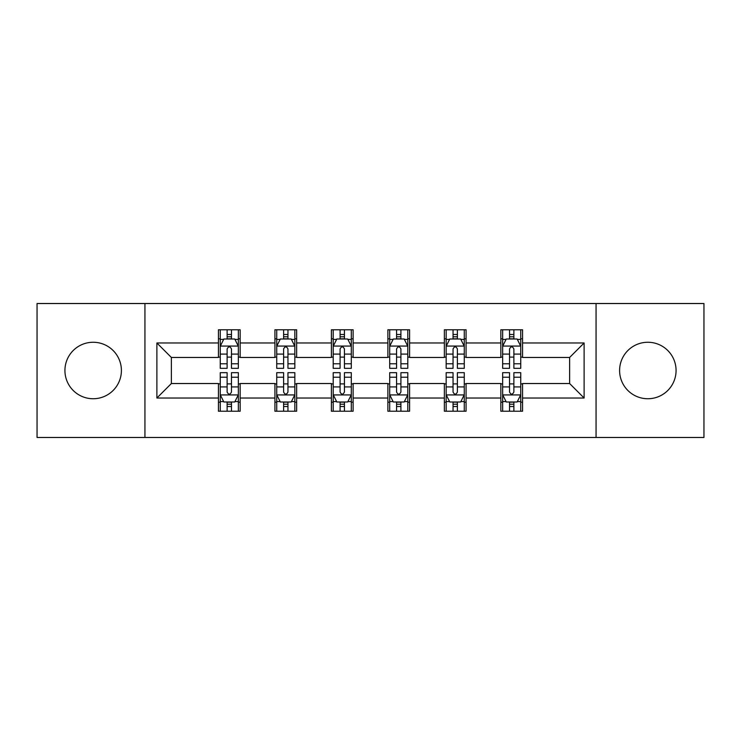 <?xml version="1.0" encoding="UTF-8"?>
<svg xmlns="http://www.w3.org/2000/svg" width="741" height="741" viewBox="0 0 741 741"><rect width="100%" height="100%" fill="white"/><g stroke="black" fill="none" stroke-linecap="round" stroke-linejoin="round"><path stroke-width="1.11" d="M647.829 342.259A28.241 28.241 0 0 0 619.596 370.5A28.241 28.241 0 0 0 647.829 398.741A28.241 28.241 0 0 0 676.07 370.5A28.241 28.241 0 0 0 647.829 342.259M93.171 342.259A28.241 28.241 0 0 0 64.93 370.5A28.241 28.241 0 0 0 93.171 398.741A28.241 28.241 0 0 0 121.404 370.5A28.241 28.241 0 0 0 93.171 342.259M596.06 437.477L703.95 437.477L703.95 303.523L596.06 303.523L596.06 437.477L144.94 437.477L144.94 303.523L37.05 303.523L37.05 437.477L144.94 437.477M596.06 303.523L144.94 303.523M522.562 342.981L522.562 329.773L500.842 329.773L500.842 342.981L466.08 342.981L466.08 329.773L444.359 329.773L444.359 342.981L409.597 342.981L409.597 329.773L387.876 329.773L387.876 342.981L353.124 342.981L353.124 329.773L331.403 329.773L331.403 342.981L296.641 342.981L296.641 329.773L274.92 329.773L274.92 342.981L240.158 342.981L240.158 329.773L218.438 329.773L218.438 342.981L156.888 342.981L156.888 398.019L171.375 383.532L218.438 383.532L218.438 411.227L240.158 411.227L240.158 383.532L274.92 383.532L274.92 411.227L296.641 411.227L296.641 383.532L331.403 383.532L331.403 411.227L353.124 411.227L353.124 383.532L387.876 383.532L387.876 411.227L409.597 411.227L409.597 383.532L444.359 383.532L444.359 411.227L466.08 411.227L466.08 383.532L500.842 383.532L500.842 411.227L522.562 411.227L522.562 383.532L569.625 383.532L569.625 357.468L522.562 357.468L522.562 342.981L584.112 342.981L584.112 398.019L522.562 398.019M500.842 398.019L466.08 398.019M444.359 398.019L409.597 398.019M387.876 398.019L353.124 398.019M331.403 398.019L296.641 398.019M274.92 398.019L240.158 398.019M218.438 398.019L156.888 398.019M500.842 342.981L500.842 357.468L466.08 357.468L466.08 342.981M444.359 342.981L444.359 357.468L409.597 357.468L409.597 342.981M387.876 342.981L387.876 357.468L353.124 357.468L353.124 342.981M331.403 342.981L331.403 357.468L296.641 357.468L296.641 342.981M274.92 342.981L274.92 357.468L240.158 357.468L240.158 342.981M218.438 342.981L218.438 357.468L171.375 357.468L156.888 342.981M171.375 357.468L171.375 383.532M584.112 398.019L569.625 383.532M569.625 357.468L584.112 342.981M218.438 338.822L220.253 338.822M227.126 338.822L231.47 338.822M238.352 338.822L240.158 338.822M218.438 357.106L220.253 357.106M227.126 357.106L231.47 357.106M238.352 357.106L240.158 357.106M218.438 383.894L220.253 383.894M227.126 383.894L231.47 383.894M238.352 383.894L240.158 383.894M218.438 402.178L220.253 402.178M227.126 402.178L231.47 402.178M238.352 402.178L240.158 402.178M274.92 383.894L276.726 383.894M283.608 383.894L287.953 383.894M294.835 383.894L296.641 383.894M274.92 402.178L276.726 402.178M283.608 402.178L287.953 402.178M294.835 402.178L296.641 402.178M274.92 338.822L276.726 338.822M283.608 338.822L287.953 338.822M294.835 338.822L296.641 338.822M274.92 357.106L276.726 357.106M283.608 357.106L287.953 357.106M294.835 357.106L296.641 357.106M331.403 383.894L333.209 383.894M340.091 383.894L344.435 383.894M351.308 383.894L353.124 383.894M331.403 402.178L333.209 402.178M340.091 402.178L344.435 402.178M351.308 402.178L353.124 402.178M331.403 338.822L333.209 338.822M340.091 338.822L344.435 338.822M351.308 338.822L353.124 338.822M331.403 357.106L333.209 357.106M340.091 357.106L344.435 357.106M351.308 357.106L353.124 357.106M387.876 383.894L389.692 383.894M396.565 383.894L400.909 383.894M407.791 383.894L409.597 383.894M387.876 402.178L389.692 402.178M396.565 402.178L400.909 402.178M407.791 402.178L409.597 402.178M387.876 338.822L389.692 338.822M396.565 338.822L400.909 338.822M407.791 338.822L409.597 338.822M387.876 357.106L389.692 357.106M396.565 357.106L400.909 357.106M407.791 357.106L409.597 357.106M444.359 383.894L446.165 383.894M453.047 383.894L457.392 383.894M464.274 383.894L466.08 383.894M444.359 402.178L446.165 402.178M453.047 402.178L457.392 402.178M464.274 402.178L466.08 402.178M444.359 338.822L446.165 338.822M453.047 338.822L457.392 338.822M464.274 338.822L466.08 338.822M444.359 357.106L446.165 357.106M453.047 357.106L457.392 357.106M464.274 357.106L466.08 357.106M500.842 383.894L502.648 383.894M509.53 383.894L513.874 383.894M520.747 383.894L522.562 383.894M500.842 402.178L502.648 402.178M509.53 402.178L513.874 402.178M520.747 402.178L522.562 402.178M500.842 338.822L502.648 338.822M509.53 338.822L513.874 338.822M520.747 338.822L522.562 338.822M500.842 357.106L502.648 357.106M509.53 357.106L513.874 357.106M520.747 357.106L522.562 357.106M231.47 334.478L227.126 334.478M238.352 363.785L231.47 363.785L231.47 368.323L238.352 368.323L238.352 346.242L234.73 338.998L223.865 338.998L220.253 346.242L220.253 368.323L227.126 368.323L227.126 363.785L220.253 363.785M220.253 346.242L220.253 329.773M238.352 346.242L238.352 329.773M227.126 338.998L227.126 329.773M231.47 329.773L231.47 338.998M231.47 363.785L231.47 348.955C230.025 346.167 228.58 346.167 227.126 348.955L227.126 363.785M227.126 406.522L231.47 406.522M220.253 377.215L227.126 377.215L227.126 372.677L220.253 372.677L220.253 394.758L223.865 402.002L234.73 402.002L238.352 394.758L238.352 372.677L231.47 372.677L231.47 377.215L238.352 377.215M238.352 394.758L238.352 411.227M220.253 394.758L220.253 411.227M231.47 402.002L231.47 411.227M227.126 411.227L227.126 402.002M227.126 377.215L227.126 392.045C228.571 394.833 230.025 394.833 231.47 392.045L231.47 377.215M287.953 334.478L283.608 334.478M294.835 363.785L287.953 363.785L287.953 368.323L294.835 368.323L294.835 346.242L291.213 338.998L280.348 338.998L276.726 346.242L276.726 368.323L283.608 368.323L283.608 363.785L276.726 363.785M276.726 346.242L276.726 329.773M294.835 346.242L294.835 329.773M283.608 338.998L283.608 329.773M287.953 329.773L287.953 338.998M287.953 363.785L287.953 348.955C286.508 346.167 285.053 346.167 283.608 348.955L283.608 363.785M344.435 334.478L340.091 334.478M351.308 363.785L344.435 363.785L344.435 368.323L351.308 368.323L351.308 346.242L347.686 338.998L336.831 338.998L333.209 346.242L333.209 368.323L340.091 368.323L340.091 363.785L333.209 363.785M333.209 346.242L333.209 329.773M351.308 346.242L351.308 329.773M340.091 338.998L340.091 329.773M344.435 329.773L344.435 338.998M344.435 363.785L344.435 348.955C342.99 346.167 341.536 346.167 340.091 348.955L340.091 363.785M283.608 406.522L287.953 406.522M276.726 377.215L283.608 377.215L283.608 372.677L276.726 372.677L276.726 394.758L280.348 402.002L291.213 402.002L294.835 394.758L294.835 372.677L287.953 372.677L287.953 377.215L294.835 377.215M294.835 394.758L294.835 411.227M276.726 394.758L276.726 411.227M287.953 402.002L287.953 411.227M283.608 411.227L283.608 402.002M283.608 377.215L283.608 392.045C285.053 394.833 286.498 394.833 287.953 392.045L287.953 377.215M340.091 406.522L344.435 406.522M333.209 377.215L340.091 377.215L340.091 372.677L333.209 372.677L333.209 394.758L336.831 402.002L347.686 402.002L351.308 394.758L351.308 372.677L344.435 372.677L344.435 377.215L351.308 377.215M351.308 394.758L351.308 411.227M333.209 394.758L333.209 411.227M344.435 402.002L344.435 411.227M340.091 411.227L340.091 402.002M340.091 377.215L340.091 392.045C341.536 394.833 342.981 394.833 344.435 392.045L344.435 377.215M400.909 334.478L396.565 334.478M407.791 363.785L400.909 363.785L400.909 368.323L407.791 368.323L407.791 346.242L404.169 338.998L393.314 338.998L389.692 346.242L389.692 368.323L396.565 368.323L396.565 363.785L389.692 363.785M389.692 346.242L389.692 329.773M407.791 346.242L407.791 329.773M396.565 338.998L396.565 329.773M400.909 329.773L400.909 338.998M400.909 363.785L400.909 348.955C399.464 346.167 398.019 346.167 396.565 348.955L396.565 363.785M457.392 334.478L453.047 334.478M464.274 363.785L457.392 363.785L457.392 368.323L464.274 368.323L464.274 346.242L460.652 338.998L449.787 338.998L446.165 346.242L446.165 368.323L453.047 368.323L453.047 363.785L446.165 363.785M446.165 346.242L446.165 329.773M464.274 346.242L464.274 329.773M453.047 338.998L453.047 329.773M457.392 329.773L457.392 338.998M457.392 363.785L457.392 348.955C455.947 346.167 454.502 346.167 453.047 348.955L453.047 363.785M513.874 334.478L509.53 334.478M520.747 363.785L513.874 363.785L513.874 368.323L520.747 368.323L520.747 346.242L517.135 338.998L506.27 338.998L502.648 346.242L502.648 368.323L509.53 368.323L509.53 363.785L502.648 363.785M502.648 346.242L502.648 329.773M520.747 346.242L520.747 329.773M509.53 338.998L509.53 329.773M513.874 329.773L513.874 338.998M513.874 363.785L513.874 348.955C512.429 346.167 510.975 346.167 509.53 348.955L509.53 363.785M396.565 406.522L400.909 406.522M389.692 377.215L396.565 377.215L396.565 372.677L389.692 372.677L389.692 394.758L393.314 402.002L404.169 402.002L407.791 394.758L407.791 372.677L400.909 372.677L400.909 377.215L407.791 377.215M407.791 394.758L407.791 411.227M389.692 394.758L389.692 411.227M400.909 402.002L400.909 411.227M396.565 411.227L396.565 402.002M396.565 377.215L396.565 392.045C398.01 394.833 399.464 394.833 400.909 392.045L400.909 377.215M453.047 406.522L457.392 406.522M446.165 377.215L453.047 377.215L453.047 372.677L446.165 372.677L446.165 394.758L449.787 402.002L460.652 402.002L464.274 394.758L464.274 372.677L457.392 372.677L457.392 377.215L464.274 377.215M464.274 394.758L464.274 411.227M446.165 394.758L446.165 411.227M457.392 402.002L457.392 411.227M453.047 411.227L453.047 402.002M453.047 377.215L453.047 392.045C454.492 394.833 455.947 394.833 457.392 392.045L457.392 377.215M509.53 406.522L513.874 406.522M502.648 377.215L509.53 377.215L509.53 372.677L502.648 372.677L502.648 394.758L506.27 402.002L517.135 402.002L520.747 394.758L520.747 372.677L513.874 372.677L513.874 377.215L520.747 377.215M520.747 394.758L520.747 411.227M502.648 394.758L502.648 411.227M513.874 402.002L513.874 411.227M509.53 411.227L509.53 402.002M509.53 377.215L509.53 392.045C510.975 394.833 512.42 394.833 513.874 392.045L513.874 377.215M238.259 346.066L220.336 346.066M220.253 339.434L223.652 339.434M234.943 339.434L238.352 339.434M227.126 354.087L220.253 354.087M238.352 354.087L231.47 354.087M231.47 336.785L227.126 336.785M220.336 394.934L238.259 394.934M238.352 401.566L234.943 401.566M223.652 401.566L220.253 401.566M231.47 386.913L238.352 386.913M220.253 386.913L227.126 386.913M227.126 404.215L231.47 404.215M294.742 346.066L276.819 346.066M276.726 339.434L280.135 339.434M291.426 339.434L294.835 339.434M283.608 354.087L276.726 354.087M294.835 354.087L287.953 354.087M287.953 336.785L283.608 336.785M351.225 346.066L333.302 346.066M333.209 339.434L336.609 339.434M347.909 339.434L351.308 339.434M340.091 354.087L333.209 354.087M351.308 354.087L344.435 354.087M344.435 336.785L340.091 336.785M276.819 394.934L294.742 394.934M294.835 401.566L291.426 401.566M280.135 401.566L276.726 401.566M287.953 386.913L294.835 386.913M276.726 386.913L283.608 386.913M283.608 404.215L287.953 404.215M333.302 394.934L351.225 394.934M351.308 401.566L347.909 401.566M336.609 401.566L333.209 401.566M344.435 386.913L351.308 386.913M333.209 386.913L340.091 386.913M340.091 404.215L344.435 404.215M407.698 346.066L389.775 346.066M389.692 339.434L393.091 339.434M404.391 339.434L407.791 339.434M396.565 354.087L389.692 354.087M407.791 354.087L400.909 354.087M400.909 336.785L396.565 336.785M464.181 346.066L446.258 346.066M446.165 339.434L449.574 339.434M460.865 339.434L464.274 339.434M453.047 354.087L446.165 354.087M464.274 354.087L457.392 354.087M457.392 336.785L453.047 336.785M520.664 346.066L502.741 346.066M502.648 339.434L506.057 339.434M517.348 339.434L520.747 339.434M509.53 354.087L502.648 354.087M520.747 354.087L513.874 354.087M513.874 336.785L509.53 336.785M389.775 394.934L407.698 394.934M407.791 401.566L404.391 401.566M393.091 401.566L389.692 401.566M400.909 386.913L407.791 386.913M389.692 386.913L396.565 386.913M396.565 404.215L400.909 404.215M446.258 394.934L464.181 394.934M464.274 401.566L460.865 401.566M449.574 401.566L446.165 401.566M457.392 386.913L464.274 386.913M446.165 386.913L453.047 386.913M453.047 404.215L457.392 404.215M502.741 394.934L520.664 394.934M520.747 401.566L517.348 401.566M506.057 401.566L502.648 401.566M513.874 386.913L520.747 386.913M502.648 386.913L509.53 386.913M509.53 404.215L513.874 404.215"/></g></svg>
